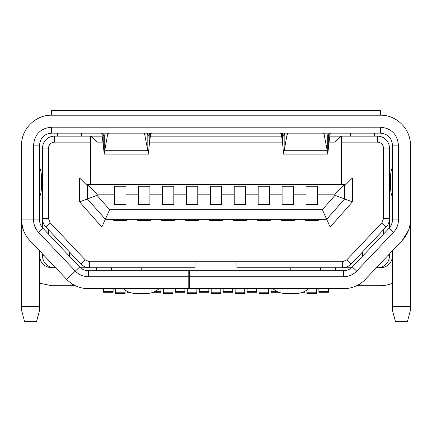 <?xml version="1.0" encoding="UTF-8"?>
<svg xmlns="http://www.w3.org/2000/svg" width="432" height="432" viewBox="0 0 432 432"><rect width="100%" height="100%" fill="white"/><g stroke="black" fill="none" stroke-linecap="round" stroke-linejoin="round"><path stroke-width="0.65" d="M48.519 229.802L48.519 234.139M69.455 256.219L69.455 251.932M362.545 251.932L362.545 256.219M383.481 234.139L383.481 229.802M350.584 136.145L350.584 133.159M374.512 133.153L374.512 136.145M57.488 136.145L57.488 133.153M81.416 133.159L81.416 136.145M45.808 226.935L80.865 264.001L85.212 259.886L50.155 222.826L45.808 226.935A11.961 11.961 0 0 1 42.536 218.716L42.536 148.111A11.961 11.961 0 0 1 54.497 136.145L102.206 136.145M150.347 136.145L281.653 136.145M329.794 136.145L341.015 136.145L341.015 184.599M85.212 259.886L89.559 261.76L89.559 267.743L195.064 267.743L195.064 261.76L342.441 261.76L346.788 259.886L381.845 222.826L383.481 218.716L383.481 148.111C383.146 144.466 381.154 142.474 377.503 142.128L341.615 142.128L341.615 136.145L341.015 136.145L335.032 142.128L335.032 184.599M350.584 268.515L350.584 267.743L351.562 267.743L342.441 267.743L342.441 261.76M389.464 253.908L389.464 255.776A11.961 11.961 0 0 1 377.503 267.743L380.495 267.743A11.961 11.961 0 0 0 392.456 255.776M346.788 259.886L351.135 264.001L386.192 226.935L381.845 222.826M341.615 136.145L377.503 136.145A11.961 11.961 0 0 1 389.464 148.111L389.464 227.815M39.544 255.776C40.257 263.045 44.242 267.03 51.505 267.743L54.497 267.743A11.961 11.961 0 0 1 42.536 255.776L44.307 255.776M80.865 264.001A11.961 11.961 0 0 0 89.559 267.743L80.438 267.743L81.416 267.743L81.416 268.515M90.985 184.599L90.985 136.145L96.968 142.128L102.929 142.128M149.623 142.128L282.377 142.128M329.071 142.128L335.032 142.128M335.632 267.743L335.632 270.729M389.464 218.716C389.464 221.891 388.373 224.629 386.192 226.935A11.961 11.961 0 0 0 389.464 218.716L383.481 218.716M351.135 264.001A11.961 11.961 0 0 1 342.441 267.743L236.936 267.743L236.936 261.76M111.321 270.729L111.321 267.743M90.385 136.145L90.385 142.128L54.497 142.128C50.868 142.484 48.875 144.482 48.519 148.111L48.519 218.716L42.536 218.716L42.536 227.815M87.399 185.792L79.623 178.016L90.385 178.016L90.385 142.128M90.385 178.016L90.385 184.599M341.615 184.599L341.615 178.016L352.377 178.016L344.601 185.792M341.615 142.128L341.615 178.016M320.679 267.743L320.679 270.729M290.768 270.729L290.768 267.743M141.232 267.743L141.232 270.729M392.456 198.952L389.464 198.952M389.464 169.047L391.759 169.047M42.536 198.952L39.544 198.952M40.241 169.047L42.536 169.047M42.536 253.908L42.536 255.776M96.368 270.729L96.368 267.743M96.968 142.128L96.968 184.599M341.015 267.743L341.015 270.729M90.985 270.729L90.985 267.743M50.155 222.826L48.519 218.716M318.881 288.673L318.881 291.335L328.455 291.335L328.455 288.673M103.545 288.673L103.545 292.264L113.119 292.264L113.119 288.673M155.234 291.335L160.969 291.335L160.969 288.673M175.327 288.673L175.327 292.264L184.896 292.264L184.896 288.673M199.249 288.673L199.249 292.264L208.823 292.264L208.823 288.673M223.177 288.673L223.177 292.264L232.751 292.264L232.751 288.673M247.104 288.673L247.104 292.264L256.673 292.264L256.673 288.673M271.031 288.673L271.031 292.264L278.834 292.264M79.623 201.895L87.399 198.952L105.349 219.272L113.713 219.272L113.713 220.487L126.873 220.487L126.873 219.272L137.641 219.272L137.641 220.487L150.8 220.487L150.8 219.272L161.568 219.272L161.568 220.487L174.728 220.487L174.728 219.272L185.495 219.272L185.495 220.487L198.655 220.487L198.655 219.272L209.423 219.272L209.423 220.487L222.577 220.487L222.577 219.272L233.345 219.272L233.345 220.487L246.505 220.487L246.505 219.272L257.272 219.272L257.272 220.487L270.432 220.487L270.432 219.272L281.2 219.272L281.2 220.487L294.359 220.487L294.359 219.272L305.127 219.272L305.127 220.487L318.287 220.487L318.287 219.272L326.651 219.272L331.938 213.311L326.657 219.289L330.167 227.065L101.833 227.065L79.623 201.895L79.623 178.016M326.651 219.272L322.342 209.72L335.032 195.334L344.601 198.952L331.938 213.311L344.601 198.952L352.377 201.895L352.377 178.016M89.559 261.76L195.064 261.76M352.377 201.895L330.167 227.065M328.455 291.335L328.455 292.264L318.881 292.264L328.455 292.243M318.881 291.335L318.881 292.243M304.528 291.46L304.528 292.264L302.708 292.264M160.969 291.335L160.969 292.264L153.166 292.264M127.472 291.46L127.472 292.264L129.298 292.264M101.833 227.065L105.343 219.289L100.062 213.311M115.511 288.673L115.511 293.463L125.08 293.463L125.08 290.012M139.439 293.463L149.008 293.306M163.361 288.673L163.361 293.463L172.935 293.463L172.935 288.673M187.288 288.673L187.288 293.463L196.857 293.463L196.857 288.673M211.216 288.673L211.216 293.463L220.784 293.463L220.784 288.673M235.143 288.673L235.143 293.463L244.712 293.463L244.712 288.673M259.065 288.673L259.065 293.463L268.639 293.463L268.639 288.673M306.92 290.012L306.92 293.463L316.489 293.463L316.489 288.673M326.657 219.289L105.343 219.289M305.127 219.289L318.287 219.289M281.2 219.289L294.359 219.289M257.272 219.289L270.432 219.289M233.345 219.289L246.505 219.289M209.423 219.289L222.577 219.289M185.495 219.289L198.655 219.289M161.568 219.289L174.728 219.289M137.641 219.289L150.8 219.289M113.713 219.289L126.873 219.289M114.615 194.168L114.615 186.257L125.977 186.257L125.977 204.336L114.615 204.336L114.615 194.168L96.968 194.168L87.399 184.599L344.601 184.599L335.032 194.168L335.032 195.334M87.399 184.599L87.399 198.952L96.968 195.334L109.658 209.72L105.349 219.272M306.023 194.168L306.023 186.257L317.385 186.257L317.385 204.336L306.023 204.336L306.023 194.168L293.463 194.168L293.463 204.336L282.096 204.336L282.096 186.257L293.463 186.257L293.463 194.168M138.537 194.168L138.537 186.257L149.904 186.257L149.904 204.336L138.537 204.336L138.537 194.168L125.977 194.168M162.464 194.168L162.464 186.257L173.831 186.257L173.831 204.336L162.464 204.336L162.464 194.168L149.904 194.168M186.392 194.168L186.392 186.257L197.759 186.257L197.759 204.336L186.392 204.336L186.392 194.168L173.831 194.168M210.319 194.168L210.319 186.257L221.681 186.257L221.681 204.336L210.319 204.336L210.319 194.168L197.759 194.168M234.241 194.168L234.241 186.257L245.608 186.257L245.608 204.336L234.241 204.336L234.241 194.168L221.681 194.168M258.169 194.168L258.169 186.257L269.536 186.257L269.536 204.336L258.169 204.336L258.169 194.168L245.608 194.168M344.601 198.952L344.601 184.599M296.125 293.463L285.385 293.463C280.654 293.398 276.507 291.805 272.954 288.673M21.6 303.631L21.6 288.673L21.6 303.631M39.544 145.12L33.561 145.12C34.63 134.233 40.608 128.25 51.505 127.175L380.495 127.175C391.381 128.239 397.359 134.222 398.439 145.12L392.456 145.12C391.738 137.862 387.752 133.871 380.495 133.153L51.505 133.153C44.248 133.871 40.262 137.857 39.544 145.12L39.544 219.904A11.961 11.961 0 0 0 42.827 228.134L79.672 266.998A11.961 11.961 0 0 0 88.355 270.729L343.645 270.729A11.961 11.961 0 0 0 352.328 266.998L389.173 228.134A11.961 11.961 0 0 0 391.7 224.089L392.326 221.665M188.784 270.729L188.784 288.673L343.645 288.673A29.905 29.905 0 0 0 365.353 279.342L402.197 240.478L408.51 230.369M33.561 145.12L33.561 219.904C33.642 224.64 35.284 228.755 38.486 232.249L75.33 271.112C78.916 274.741 83.252 276.61 88.355 276.712L188.784 276.712M402.197 240.478C407.554 234.668 410.292 227.81 410.4 219.904L410.4 145.12C410.8 129.233 396.576 114.799 380.495 115.209L380.495 110.425L51.505 110.425L51.505 115.209C35.624 114.809 21.184 129.033 21.6 145.12L21.6 219.904C21.697 227.777 24.43 234.635 29.803 240.478L66.647 279.342C72.592 285.412 79.828 288.522 88.355 288.673L188.784 288.673M123.417 288.673A18.544 18.544 90 0 0 135.848 293.463L146.615 293.463A18.544 18.544 0 0 0 159.046 288.673M146.615 293.463L135.848 293.463M79.672 266.998L66.647 279.342C72.592 285.412 79.828 288.522 88.355 288.673M21.6 220.541L21.6 310.414L24.592 321.575L36.553 321.575L39.544 310.414L39.544 250.754M39.544 283.187L51.505 285.687L75.33 285.687M39.544 220.001L39.55 220.288M39.544 167.249A20.936 20.936 0 0 1 41.337 175.732L41.337 188.676A20.936 20.936 0 0 1 39.544 197.159M24.592 321.575L21.6 310.414L24.592 321.575L36.553 321.575L24.592 321.575L21.6 310.414M39.544 219.904L21.6 219.904C21.157 220.315 21.789 223.803 23.49 230.369M365.353 279.342L392.456 250.754L392.456 306.623L410.4 306.623L410.4 220.579M410.4 306.623L410.4 310.414L407.408 321.575L395.447 321.575L407.408 321.575M392.434 220.644L391.694 224.089M392.456 306.623L392.456 310.414L395.447 321.575M392.456 145.12L392.456 219.904A11.961 11.961 0 0 1 389.173 228.134L352.328 266.998L356.67 271.112L393.514 232.249A17.944 17.944 0 0 0 398.439 219.904L392.456 219.904M356.681 285.687L380.495 285.687A29.905 29.905 0 0 0 392.456 283.187M392.456 197.159A20.936 20.936 0 0 1 390.663 188.676L390.663 175.732A20.936 20.936 0 0 1 392.456 167.249M390.663 175.732L390.663 188.676M189.383 270.729L189.383 276.712L343.645 276.712A17.944 17.944 0 0 0 356.67 271.112M189.383 276.712L189.383 288.673M398.439 145.12L398.439 219.904M51.505 115.209L380.495 115.209M330.939 133.153L329.794 134.422M280.508 133.153L281.653 134.422M282.55 133.159L282.771 145.217L281.653 136.49L281.653 133.159M327.121 134.876L328.676 134.876L328.676 145.217L327.796 154.078L327.272 150.714L327.272 135.664L327.802 136.112L328.676 134.876L328.898 133.159M151.492 133.153L150.347 134.422M101.061 133.153L102.206 134.422M103.102 133.159L103.324 145.217L102.206 136.49L102.206 133.159M147.674 134.876L149.229 134.876L149.229 145.217L148.354 154.078L147.825 150.714L147.825 135.664L148.354 136.112L149.229 134.876L149.45 133.159M329.794 133.159L329.794 136.49L328.676 145.217M284.326 134.876L282.771 134.876L283.646 136.112L284.175 135.664L284.175 150.714L283.646 154.078L282.771 145.217M150.347 133.159L150.347 136.49L149.229 145.217M104.879 134.876L103.324 134.876L104.198 136.112L104.728 135.664L104.728 150.714L104.204 154.078L103.324 145.217M284.175 135.664L284.661 133.159M326.786 133.159L327.272 135.664M104.728 135.664L105.214 133.159M147.339 133.159L147.825 135.664M287.296 133.159L284.175 150.714L327.272 150.714L324.151 134.541L323.492 133.159M107.849 133.159L104.728 150.714L147.825 150.714L144.704 134.541L144.045 133.159M287.296 134.541L287.955 133.159M107.849 134.541L108.508 133.159M377.503 267.743L377.503 266.528M54.497 266.528L54.497 267.743M389.464 255.776L387.693 255.776M377.503 142.128L377.503 136.145M54.497 136.145L54.497 142.128M383.481 148.111L389.464 148.111M42.536 148.111L48.519 148.111M103.545 291.335L113.119 291.335M175.327 291.335L184.896 291.335M199.249 291.335L208.823 291.335M223.177 291.335L232.751 291.335M247.104 291.335L256.673 291.335M271.031 291.335L276.766 291.335M302.756 292.243L304.528 292.243M271.031 292.243L278.78 292.243M247.104 292.243L256.673 292.243M223.177 292.243L232.751 292.243M199.249 292.243L208.823 292.243M175.327 292.243L184.896 292.243M153.22 292.243L160.969 292.243M127.472 292.243L129.244 292.243M103.545 292.243L113.119 292.243M163.361 292.189L172.935 292.189M187.288 292.189L196.857 292.189M211.216 292.189L220.784 292.189M235.143 292.189L244.712 292.189M259.065 292.189L268.639 292.189M306.92 292.189L316.489 292.189M115.511 292.189L125.08 292.189M317.385 194.168L335.032 194.168M282.096 194.168L269.536 194.168M96.968 195.334L96.968 194.168M109.658 209.72L322.342 209.72M88.355 270.729L88.355 276.712M42.827 228.134L38.486 232.249M72.441 285.687L72.441 284.072M22.988 228.874L21.6 228.874M21.6 306.623L39.544 306.623M410.4 228.874L409.018 228.874M359.559 284.094L359.559 285.687M343.645 276.712L343.645 270.729M393.514 232.249L389.173 228.134M380.495 127.175L380.495 133.153M51.505 133.153L51.505 127.175M324.151 133.159L324.151 134.541M144.704 133.159L144.704 134.541M308.583 288.673C305.03 291.805 300.888 293.398 296.152 293.463M283.646 154.089L327.796 154.089M104.204 154.089L148.354 154.089"/></g></svg>
